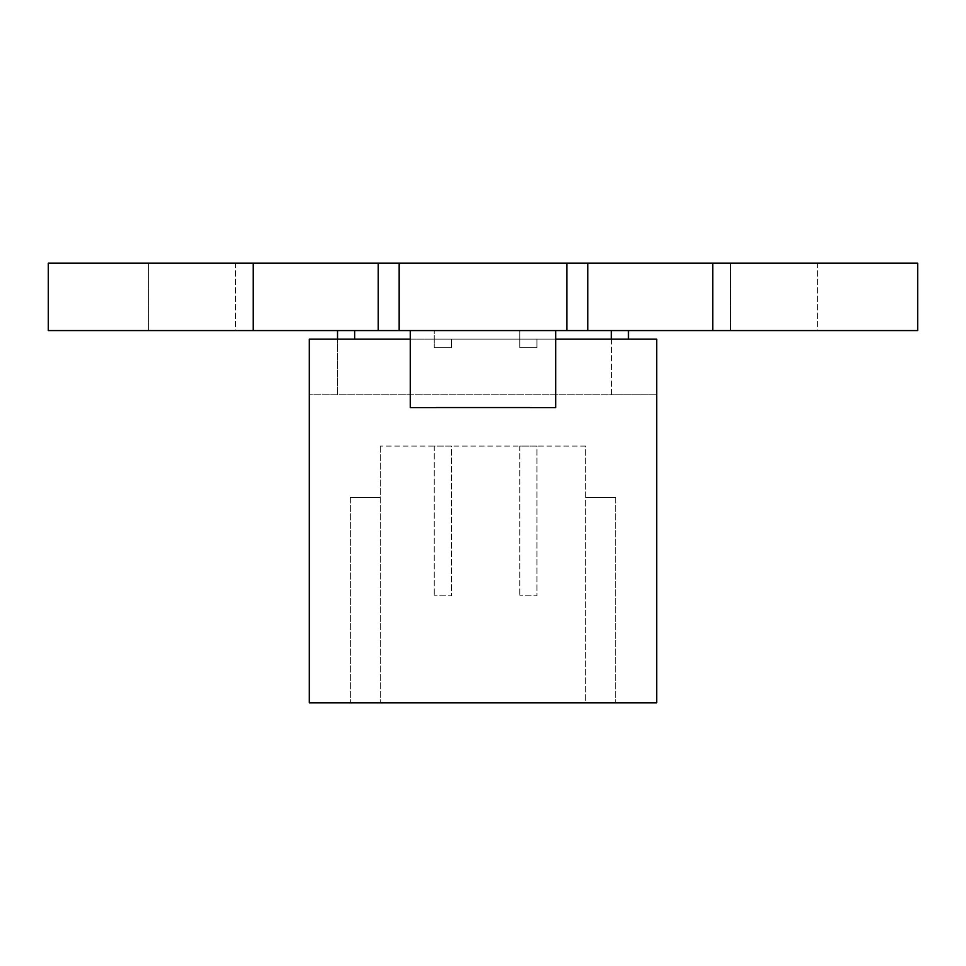 <?xml version="1.0" encoding="UTF-8"?>
<svg xmlns="http://www.w3.org/2000/svg" width="966" height="966" viewBox="0 0 966 966"><rect width="100%" height="100%" fill="white"/><g stroke="black" fill="none" stroke-linecap="round" stroke-linejoin="round"><path stroke-width="0.72" stroke-dasharray="4.83 3.62" d="M235.535 330.577L148.595 330.577L235.535 330.577L235.535 263.199L148.595 263.199L235.535 263.199L235.535 330.577M48.3 330.577L917.7 330.577L917.7 263.199L48.3 263.199L48.3 330.577M817.405 330.577L730.465 330.577L817.405 330.577L817.405 263.199L730.465 263.199L817.405 263.199L817.405 330.577M611.357 330.577L628.468 330.577L611.357 330.577L611.357 394.756L309.289 394.756L309.289 339.126L656.711 339.126L656.711 394.756L611.357 394.756L611.357 339.126M337.532 330.577L354.643 330.577L337.532 330.577L337.532 394.756L337.532 339.126M555.74 339.126L434.229 339.126L434.229 330.577L451.339 330.577L434.229 330.577L434.229 347.688L434.229 339.126L410.26 339.126M519.793 330.577L536.915 330.577L519.793 330.577L519.793 347.688L519.793 330.577M555.74 330.577L410.26 330.577L555.74 330.577L555.74 407.592L530.068 407.592M489.17 263.199L486.2 263.199L489.17 263.199M510.024 263.199L493.94 263.199M539.511 263.199L535.647 263.199L539.511 263.199M581.097 263.199L543.955 263.199M432.406 263.199L412.579 263.199M550.572 263.199L547.65 263.199M576.787 263.199L573.864 263.199M603.001 263.199L614.147 263.199M369.241 263.368L394.007 263.199L369.241 263.199M425.704 263.199L406.118 263.199M406.118 263.368L425.704 263.368M487.057 263.199L491.211 263.368L487.057 263.199M624.447 263.199L571.208 263.199L624.447 263.199M352.735 263.199L398.668 263.199L352.735 263.368M608.387 263.199L587.449 263.368L608.387 263.199M417.988 263.368L406.964 263.368L417.988 263.199M612.734 263.368L587.28 263.368L612.734 263.199M424.098 263.199L408.328 263.199L424.098 263.199M408.328 263.199L424.098 263.368L408.328 263.199M484.63 263.199L432.466 263.368L484.63 263.199M509.674 263.199L493.735 263.199L509.674 263.199M493.735 263.199L509.674 263.368L493.735 263.199M570.52 263.199L518.295 263.199L570.52 263.368M404.283 263.199L388.199 263.199M488.241 263.199L450.41 263.199M512.584 263.199L507.621 263.199M520.155 263.368L528.788 263.199L520.155 263.199M481.43 263.199L465.346 263.199M460.577 263.199L457.594 263.199L460.577 263.199M446.147 263.368L437.344 263.368L446.147 263.199M430.498 263.199L426.622 263.199L430.498 263.199M361.405 263.199L353.52 263.199L361.405 263.368M253.225 330.577L253.225 263.199M712.775 330.577L712.775 263.199M730.465 330.577L730.465 263.199L730.465 330.577M148.595 330.577L148.595 263.199L148.595 330.577M614.147 263.368L619.617 263.199M619.617 263.368L600.079 263.199M458.464 263.368L469.73 263.368L458.464 263.368M555.571 263.368L533.196 263.199L555.571 263.368M418.592 263.368L412.494 263.368L418.592 263.199M388.199 263.368L404.283 263.368M401.301 263.368L396.229 263.368L401.301 263.199M391.17 263.368L396.229 263.368L391.17 263.199M380.447 263.368L383.43 263.199L380.447 263.368M371.91 263.368L394.007 263.368L371.91 263.199M600.079 263.368L597 263.199M597 263.368L601.552 263.199M601.552 263.368L604.281 263.199M604.281 263.368L608.773 263.199M608.773 263.368L613.229 263.199M613.229 263.368L615.934 263.199M615.934 263.368L620.534 263.199M620.534 263.368L617.455 263.199M617.455 263.368L614.267 263.199M614.267 263.368L609.896 263.199M609.896 263.368L607.469 263.199M607.469 263.368L603.001 263.368M573.864 263.368L570.797 263.199M570.797 263.368L575.35 263.199M575.35 263.368L578.066 263.199M578.066 263.368L582.558 263.199M582.558 263.368L587.014 263.199M587.014 263.368L589.731 263.199M589.731 263.368L594.319 263.199M594.319 263.368L591.252 263.199M591.252 263.368L588.053 263.199M588.053 263.368L583.681 263.199M583.681 263.368L581.254 263.199M581.254 263.368L576.787 263.368M547.65 263.368L544.582 263.199M544.582 263.368L549.135 263.199M549.135 263.368L551.852 263.199M551.852 263.368L556.344 263.199M556.344 263.368L560.799 263.199M560.799 263.368L563.516 263.199M563.516 263.368L568.117 263.199M568.117 263.368L565.038 263.199M565.038 263.368L561.838 263.199M561.838 263.368L557.467 263.199M557.467 263.368L555.052 263.199M555.052 263.368L550.572 263.368M412.579 263.368L423.35 263.199M423.35 263.368L438.335 263.199M438.335 263.368L423.168 263.199M423.168 263.368L405.008 263.199M405.008 263.368L408.171 263.199M408.171 263.368L432.406 263.368M450.41 263.368L488.241 263.368M478.568 263.368L469.319 263.368L478.568 263.199M460.19 263.368L469.319 263.368L460.19 263.368M507.621 263.368L514.552 263.199M514.552 263.368L512.584 263.368M543.955 263.368L581.097 263.368M574.215 263.368L562.502 263.368L574.215 263.199M550.825 263.368L562.502 263.368L550.825 263.199M535.647 263.368L539.511 263.368L535.647 263.368M525.818 263.368L516.581 263.368L525.818 263.368M493.94 263.368L510.024 263.368M507.041 263.368L501.97 263.368L507.041 263.199M496.922 263.368L501.97 263.368L496.922 263.199M486.2 263.368L489.17 263.368L486.2 263.368M465.346 263.368L481.43 263.368M478.448 263.368L473.376 263.368L478.448 263.199M468.329 263.368L473.376 263.368L468.329 263.199M457.594 263.368L460.577 263.368L457.594 263.368M426.622 263.368L430.498 263.368L426.622 263.368M354.039 263.368L360.886 263.199L354.039 263.199M360.886 263.368L357.456 263.368L360.886 263.199M356.708 263.368L358.978 263.199L356.708 263.199M356.551 263.368L358.978 263.368L356.551 263.199M656.711 394.756L309.289 394.756L309.289 702.801L656.711 702.801L656.711 394.756M628.468 339.126L628.468 330.577M354.643 339.126L354.643 330.577M536.915 446.099L519.793 446.099L519.793 595.841L519.793 446.099L536.915 446.099L536.915 595.841L519.793 595.841L536.915 595.841L536.915 446.099M585.686 446.099L380.314 446.099L585.686 446.099L585.686 702.801L350.368 702.801L615.632 702.801L585.686 702.801L585.686 446.099M451.339 446.099L434.229 446.099L434.229 595.841L434.229 446.099L451.339 446.099L451.339 595.841L434.229 595.841L451.339 595.841L451.339 446.099M451.339 339.126L451.339 347.688L434.229 347.688L451.339 347.688L451.339 339.126M536.915 339.126L536.915 347.688L519.793 347.688L536.915 347.688L536.915 339.126M380.314 446.099L380.314 702.801L380.314 446.099M350.368 497.442L380.314 497.442L350.368 497.442L350.368 702.801L350.368 497.442M615.632 497.442L585.686 497.442L615.632 497.442L615.632 702.801L615.632 497.442M435.932 407.592L410.26 407.592L410.26 330.577M530.068 407.543L435.932 407.543"/><path stroke-width="1.45" d="M917.7 330.577L48.3 330.577L48.3 263.199L917.7 263.199L917.7 330.577M712.775 330.577L712.775 263.199M253.225 330.577L253.225 263.199M410.26 339.126L309.289 339.126L309.289 702.801L656.711 702.801L656.711 339.126L555.74 339.126M337.532 330.577L337.532 339.126M354.643 339.126L354.643 330.577M628.468 339.126L628.468 330.577M611.357 330.577L611.357 339.126M555.74 330.577L555.74 407.592L530.068 407.592M435.932 407.592L410.26 407.592L410.26 330.577M435.932 407.543L530.068 407.543M587.799 330.577L587.799 263.199M566.837 330.577L566.837 263.199M399.163 330.577L399.163 263.199M378.201 330.577L378.201 263.199"/></g></svg>
